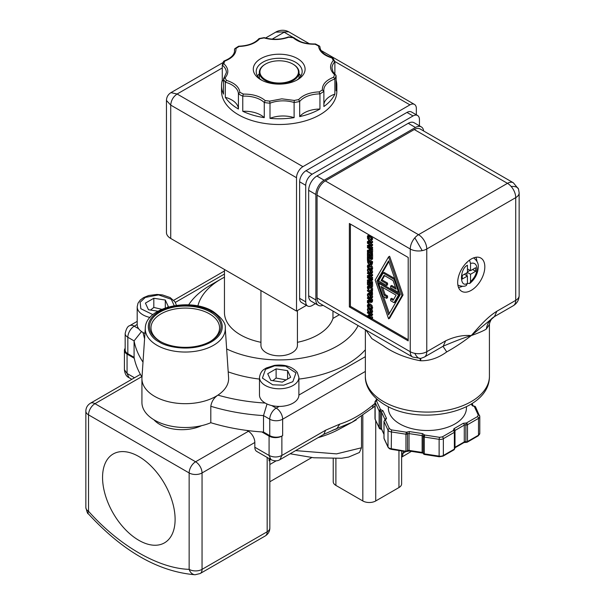 <?xml version="1.0" encoding="UTF-8"?>
<svg xmlns="http://www.w3.org/2000/svg" width="605" height="605" viewBox="0 0 605 605"><rect width="100%" height="100%" fill="white"/><g stroke="black" fill="none" stroke-linecap="round" stroke-linejoin="round"><path stroke-width="0.91" d="M221.748 88.36A57.649 33.283 -0 0 0 238.423 114.753A57.649 33.283 -0 0 0 303.521 121.393A57.649 33.283 -0 0 0 336.63 88.36M319.327 91.877L322.382 89.926C322.155 84.526 325.898 80.299 333.612 77.243L334.565 74.672C329.695 70.067 329.279 65.325 333.317 60.455L331.911 57.951C323.705 55.365 319.236 51.38 318.51 45.995L315.129 44.233C305.782 44.362 298.462 42.206 293.175 37.752L288.721 37.2C280.735 40.013 272.53 40.255 264.09 37.926L259.757 38.728C255.28 43.469 248.375 46.048 239.051 46.472L235.995 48.423C236.222 53.815 232.479 58.042 224.765 61.097L223.812 63.669C228.682 68.274 229.098 73.016 225.068 77.886L226.467 80.389C234.672 82.976 239.141 86.961 239.867 92.346L243.497 94.1C252.746 94.025 259.984 96.187 265.202 100.589L269.656 101.141L281.801 98.834L294.287 100.422L298.62 99.613C303.037 94.924 309.858 92.346 319.077 91.884L319.954 93.896L319.954 109.036A57.649 33.283 180 0 1 299.679 116.606L299.679 101.474A57.649 33.283 180 0 1 294.113 102.517L294.287 100.422M265.202 100.589L264.264 102.517L264.264 117.65A22.771 13.144 -0 0 0 260.831 115.101A22.771 13.144 -0 0 0 242.771 111.297L242.771 96.165A57.649 33.283 180 0 1 238.423 93.896L238.423 109.036A22.771 13.144 -0 0 0 231.76 99.938A22.771 13.144 -0 0 0 225.302 97.329L225.302 82.197A22.771 13.144 180 0 1 231.76 84.806A22.771 13.144 180 0 1 238.423 93.896L239.867 92.346M469.51 260.142L470.531 263.417L470.531 270.685L475.689 267.705L475.689 271.282L470.531 274.262L470.531 281.537L469.76 283.48L467.431 283.374M423.266 453.432L422.139 452.419L422.139 435.615A1.46 0.839 180 0 1 422.789 435.827A1.46 0.839 180 0 1 423.205 436.326L423.205 453.13A1.46 0.839 0 0 0 423.568 453.591A1.46 0.839 0 0 0 423.621 453.621A1.46 0.839 0 0 0 424.279 453.841L424.43 454.468L423.833 454.234A1.46 0.855 124.1 0 0 424.324 454.31M379.653 428.612A1.46 1.149 -24.9 0 1 379.116 427.765A1.46 0.839 0 0 0 379.547 428.174A1.46 0.839 0 0 0 380.348 428.385L380.424 428.998L381.679 429.421M423.568 436.787A1.46 0.907 121 0 1 423.712 436.076A1.46 0.907 -59 0 1 424.574 435.033A1.46 1.18 -12 0 0 423.205 436.326A1.46 0.839 0 0 0 423.568 436.787A1.46 0.839 0 0 0 423.621 436.818A1.46 0.839 0 0 0 424.279 437.037L424.279 453.841L439.124 456.132A4.379 2.526 0 0 0 443.352 455.482A1.46 0.839 60 0 1 443.049 456.147L439.275 456.76L439.124 456.132L439.124 439.328A4.379 2.526 180 0 0 443.352 438.678L454.37 432.318A1.46 0.839 -120 0 0 453.342 430.526A1.46 1.097 -36.3 0 1 454.688 431.388A1.46 0.839 180 0 1 454.801 431.72A1.46 0.839 180 0 1 454.37 432.318L454.37 449.114A1.46 0.839 0 0 0 454.801 448.524L454.075 449.787A1.46 0.839 -120 0 0 454.37 449.114L443.352 455.482L443.352 438.678A1.46 0.839 60 0 0 442.323 436.886L453.342 430.526L453.962 428.68L463.256 423.311A1.46 0.839 60 0 1 464.285 425.103A1.46 0.839 180 0 1 465.888 424.922A1.46 0.839 0 0 0 467.491 424.74L467.491 441.544A1.46 0.839 60 0 1 467.189 442.217L466.107 442.368A1.46 0.469 103.8 0 1 465.888 441.726A1.46 0.839 0 0 0 467.491 441.544L478.51 435.184A4.379 2.526 0 0 0 479.788 433.392L479.788 416.595A4.379 2.526 180 0 1 478.51 418.38L478.51 435.184A1.46 0.839 -120 0 1 478.207 435.85L479.788 433.392M424.574 435.033A1.46 1.18 -12 0 1 424.657 435.025L424.279 437.037L439.124 439.328L439.502 437.324L442.323 436.886M377.301 399.353L376.544 400.979L380.522 409.555L382.988 410.787A1.46 1.149 155.1 0 0 381.581 412.194L381.581 428.998A1.46 0.839 0 0 0 380.348 428.385L380.348 411.582A1.46 0.839 180 0 1 379.547 411.37A1.46 0.839 180 0 1 379.116 410.961A1.46 1.149 -24.9 0 1 380.522 409.555L380.348 411.582A1.46 0.839 180 0 1 381.581 412.194L385.09 419.764A1.46 0.839 180 0 1 385.12 419.84M475.076 406.424A1.46 0.824 116 0 0 474.895 406.273L475.575 406.968A1.46 1.149 155.1 0 0 474.252 406.394L473.276 405.842A1.46 0.839 120 0 0 472.543 405.91L471.265 404.027M489.422 324.462L486.322 329.06C483.554 330.822 478.532 332.992 471.25 335.578C464.579 337.522 455.247 341.054 443.253 346.151L445.635 340.827L426.767 351.724A11.676 6.738 180 0 1 414.826 353.35A11.676 5.505 -100.9 0 0 418.516 357.963A11.676 5.505 79.1 0 0 420.725 358.425L424.355 357.071A11.676 6.738 -120 0 0 426.767 351.724L426.767 248.995L515.732 197.638A11.676 6.738 -120 0 0 511.172 186.476A11.676 6.738 -120 0 0 507.474 183.338A11.676 6.738 -60 0 1 513.312 182.755L518.508 189.047L519.15 192.866A11.676 6.738 180 0 1 515.732 197.638L515.732 300.36A11.676 6.738 0 0 0 519.15 295.595C518.999 300.004 517.056 303.37 513.312 305.707A11.676 6.738 60 0 0 515.732 300.36L496.864 311.25L494.482 316.574L471.25 335.578C463.71 341.545 455.542 346.998 446.74 351.913C438.33 357.994 429.663 360.935 420.747 360.754A62.028 35.816 180 0 1 420.263 360.724L420.241 358.5M325.324 180.895L418.516 234.695A11.676 6.738 -120 0 1 426.767 248.995A11.676 6.738 180 0 1 422.207 250.629A11.676 6.738 180 0 1 410.258 248.995A11.676 6.738 -60 0 1 414.826 237.833A11.676 6.738 -60 0 1 418.516 234.695L507.474 183.338L414.281 129.53L325.324 180.895A11.676 6.738 120 0 0 317.065 195.196L317.065 297.917A11.676 6.738 120 0 0 319.485 303.264L412.678 357.071A11.676 6.738 -60 0 1 410.258 351.724L410.258 248.995L317.065 195.196M260.868 79.747L260.868 79.747A25.909 14.959 180 0 1 260.868 58.594A25.909 14.959 180 0 1 297.509 58.594A25.909 14.959 180 0 1 297.509 79.747A25.909 14.959 180 0 1 260.868 79.747M296.412 80.344A22.99 13.272 -0 0 0 302.175 71.556A22.99 13.272 -0 0 0 295.444 62.171A22.99 13.272 -0 0 0 270.39 59.29A22.99 13.272 -0 0 0 256.202 71.556A22.99 13.272 -0 0 0 261.965 80.344M259.341 73.727A22.99 13.272 -0 0 0 257.526 75.988M300.859 75.988A22.99 13.272 -0 0 0 299.036 73.727M225.068 77.886L223.502 78.975L223.502 94.115A57.649 33.283 180 0 1 221.536 85.494L221.536 91.219A57.649 33.283 -0 0 0 238.423 114.753A57.649 33.283 -0 0 0 301.252 121.968A57.649 33.283 -0 0 0 336.841 91.219L336.841 85.494A57.649 33.283 180 0 1 336.1 90.803L336.1 75.67A57.649 33.283 180 0 1 334.875 78.975L334.875 94.115A57.649 33.283 180 0 1 323.879 106.525L323.879 91.393A57.649 33.283 180 0 1 319.954 93.896A22.771 13.144 180 0 0 319.153 93.911A22.771 13.144 180 0 0 299.679 101.474L298.62 99.613M333.317 60.455L334.875 61.748L334.875 74.165M336.1 80.185A57.649 33.283 180 0 1 336.841 85.494M269.656 101.141L269.996 103.221A22.771 13.144 180 0 1 281.877 100.869A22.771 13.144 180 0 1 294.113 102.517L294.113 117.65A57.649 33.283 180 0 1 269.996 118.353L269.996 103.221A57.649 33.283 180 0 1 264.264 102.517A22.771 13.144 180 0 0 260.831 99.969A22.771 13.144 180 0 0 243.573 96.135A22.771 13.144 180 0 0 242.771 96.165L243.248 94.108M264.264 117.65A57.649 33.283 180 0 1 242.771 111.297M293.228 64.289L292.812 64.047A19.269 11.124 180 0 1 292.812 79.777A19.269 11.124 180 0 1 265.565 79.777A19.269 11.124 180 0 1 265.565 64.047A19.269 11.124 180 0 1 292.812 64.047L293.221 64.289A19.852 11.457 180 0 1 293.228 64.289A19.852 11.457 180 0 1 299.036 72.388A19.852 11.457 180 0 1 286.785 82.976A19.852 11.457 180 0 1 265.156 80.495A19.852 11.457 180 0 1 259.341 72.388A19.852 11.457 180 0 1 265.156 64.289A19.852 11.457 180 0 1 265.361 64.168M475.848 257.284A18.611 10.746 -60 0 1 476.906 261.269M138.832 540.31A51.304 29.622 60 0 1 105.315 495.102A51.304 29.622 60 0 1 113.18 453.992A51.304 29.622 60 0 1 138.832 456.533A51.304 29.622 60 0 1 172.349 501.742A51.304 29.622 60 0 1 164.484 542.851A51.304 29.622 60 0 1 138.832 540.31M269.527 458.809A10.141 5.853 0 0 0 269.059 460.299M269.815 458.348L269.059 460.866L269.059 458.537M272.81 380.666L276.107 378.049L286.097 379.917M210.033 341.591A34.296 19.799 -0 0 0 219.57 327.887A34.296 19.799 -0 0 0 209.527 313.889A34.296 19.799 -0 0 0 172.145 309.594A34.296 19.799 -0 0 0 150.978 327.887A34.296 19.799 -0 0 0 160.514 341.591M150.516 310.055L153.814 307.438L161.792 309.306M210.555 312.097A35.755 20.646 -0 0 0 159.985 312.097A35.755 20.646 -0 0 0 159.985 341.296L159.985 341.296A35.755 20.646 -0 0 0 210.555 341.296A35.755 20.646 -0 0 0 210.555 312.097M259.484 377.407L259.484 395.042A19.7 11.374 -0 0 0 265.217 403.059A19.7 11.374 -0 0 0 265.255 403.089A19.7 11.374 -0 0 0 271.728 405.569A19.7 11.374 -0 0 0 279.2 406.416A19.7 11.374 -0 0 0 298.893 395.05A19.7 11.374 -0 0 0 298.893 395.042L298.893 377.407A19.7 11.374 180 0 1 284.289 388.395A19.7 11.374 180 0 1 265.255 385.445A19.7 11.374 180 0 1 259.484 377.407C260.695 370.313 264.256 369.398 266.245 368.014L274.33 365.412C284.35 364.119 291.988 366.441 297.252 372.377L298.893 377.407M154.623 396.351A43.348 25.024 -0 0 0 217.921 395.118A43.348 25.024 -0 0 0 228.592 377.679L225.241 328.054A39.998 23.088 180 0 1 201.299 350.106A39.998 23.088 180 0 1 156.99 345.281A39.998 23.088 180 0 1 145.306 328.054L141.956 377.679A43.348 25.024 -0 0 0 141.925 378.654A43.348 25.024 -0 0 0 154.623 396.351M138.658 328.742L134.242 326.193L137.191 324.431A19.7 11.374 -0 0 0 138.658 328.742A19.7 11.374 -0 0 0 142.962 332.478A19.7 11.374 -0 0 0 142.999 332.5A19.7 11.374 -0 0 0 144.943 333.476M388.349 406.711L388.349 407.974A39.045 22.544 0 0 0 412.451 428.794A39.045 22.544 0 0 0 454.998 423.908A39.045 22.544 0 0 0 466.432 407.974L466.432 406.711M484.824 266.843A19.194 11.079 -60 0 1 476.445 286.157A19.194 11.079 -60 0 1 461.653 291.3A19.194 11.079 -60 0 1 457.683 282.512A19.194 11.079 -60 0 1 466.062 263.198A19.194 11.079 -60 0 1 480.846 258.055A19.194 11.079 -60 0 1 484.824 266.843M365.957 330.096L371.863 338.611L383.532 345.939C393.787 353.123 406.031 358.054 420.263 360.724M486.322 329.06C487.176 323.562 489.891 319.395 494.482 316.574L491.774 318.948C491.661 318.51 489.377 322.684 489.415 324.575L489.422 376.272A62.028 35.816 0 0 1 451.126 409.358A62.028 35.816 0 0 1 383.525 401.599A62.028 35.816 0 0 1 365.359 376.272C364.951 384.364 369.897 395.95 385.037 404.934C420.165 426.434 489.831 412.481 489.422 376.272M226.467 80.389L225.302 82.197A57.649 33.283 180 0 1 223.502 78.975L226.376 72.585A22.771 13.144 180 0 0 222.277 65.053L223.812 63.669M224.765 61.097L223.578 61.377L222.277 65.053L222.277 80.185A22.771 13.144 -0 0 1 223.502 81.32M235.995 48.423L234.884 48.612L234.498 49.338A22.771 13.144 180 0 1 234.581 50.465C234.528 54.707 230.989 58.224 223.956 61.029M239.051 46.472L238.423 46.827L239.051 46.472M258.698 39.249L259.757 38.728L259.121 38.569L264.188 37.623C272.545 40.006 280.652 39.764 288.502 36.913L293.72 37.548L293.175 37.752L294.113 38.213M315.129 44.233L315.606 44.558L315.129 44.233M318.51 45.995L319.531 46.086L319.954 46.827C320.204 51.485 324.431 55.161 332.629 57.83L331.911 57.951L333.075 58.534M332.954 58.065L334.875 61.748A22.771 13.144 180 0 0 332.001 68.146L332.954 71.677L336.1 75.67M334.565 74.672L335.76 74.967M333.612 77.243L334.875 78.975A22.771 13.144 180 0 0 323.796 90.258A22.771 13.144 180 0 0 323.849 91.136M322.382 89.926L323.879 91.393L323.796 90.258M294.113 117.65A22.771 13.144 -0 0 0 269.996 118.353M234.498 51.523L234.498 49.338M334.875 94.115A22.771 13.144 -0 0 0 323.879 104.264M319.954 109.036A22.771 13.144 -0 0 0 299.679 116.606M238.423 109.036A57.649 33.283 180 0 1 225.302 97.329M221.536 85.494A57.649 33.283 180 0 1 222.277 80.185M462.47 286.286A18.611 10.746 -60 0 1 458.484 287.36M458.038 285.167L457.879 285.076A15.692 9.06 -60 0 0 458.038 285.167C461.804 286.536 464.564 286.634 466.326 285.462L467.431 283.321L467.431 276.046L462.273 279.026L462.273 275.457L467.431 272.477L467.431 265.202C459.52 269.066 459.52 288.593 467.431 283.321M466.916 262.895L466.916 262.328M470.531 270.685L467.431 268.9M467.431 276.046L464.337 274.262M472.596 269.497L475.689 271.282M467.431 271.879L470.017 270.39M467.431 272.477L470.531 274.262M466.916 275.751L466.916 272.772M141.774 376.658L94.97 403.679A9.12 5.263 60 0 0 90.41 403.233C87.453 405.108 85.933 407.74 85.849 411.128L85.849 507.542A9.12 5.263 0 0 0 88.519 511.27C119.177 545.71 158.487 568.405 189.146 569.365A9.12 6.98 92.9 0 0 195.135 574.75C158.525 571.755 122.883 551.397 88.209 513.668A9.12 2.609 -42.2 0 1 88.519 511.27L88.519 414.856L189.146 472.951L189.146 569.365A9.12 5.263 0 0 0 202.047 569.365A9.12 5.263 60 0 1 200.157 573.54L265.277 535.939A9.12 5.263 -120 0 0 267.168 531.765A9.12 5.263 0 0 0 269.838 528.044C269.777 531.371 268.257 534.003 265.277 535.939M403.278 451.194L402.484 456.525M333.219 458.794L333.219 481.686A9.12 5.263 0 0 0 335.896 485.407L362.826 500.963A9.12 5.263 0 0 0 375.728 500.963L398.952 487.554A9.12 5.263 0 0 0 401.622 483.826L401.622 450.937M295.611 450.612L336.569 453.879L361.495 447.776L359.408 452.502L348.692 457.04L341.583 458.265L313.783 457.766L290.143 453.773M361.503 447.776L361.503 416.52M318.011 437.68A87.574 50.555 0 0 0 338.898 429.346L351.974 422.313L332.281 430.412M246.908 430.45L248.383 431.297A9.12 5.263 60 0 1 254.834 442.474L254.834 447.239A9.12 5.263 120 0 0 256.724 451.413L270.949 459.626L269.074 455.459C273.339 457.486 277.604 457.486 281.87 455.459L279.934 459.664M153.927 419.779A31.377 18.12 0 0 0 201.586 425.678M128.956 377.649C126.415 376.537 124.902 373.898 124.418 369.746L127.065 373.474L128.956 377.649L131.837 379.312M356.284 419.855L351.974 422.313M280.002 459.626L323.804 434.337L325.656 430.185L339.768 424.128L336.645 428.877L333.809 429.852M290.665 377.278L282.27 382.126L270.79 380.356L267.712 373.724L276.107 368.868L287.587 370.646L290.665 377.278M287.587 370.646L287.587 379.055M276.107 368.868L276.107 378.049M263.508 432.046L269.747 435.645A9.12 5.263 -0 0 0 282.648 435.645L281.87 436.099A9.052 5.226 180 0 1 269.074 436.099L261.874 431.94A145.956 84.261 180 0 0 263.508 432.046L263.508 415.597L267.024 403.989M157.958 311.204L148.482 309.737L145.412 303.113L153.814 298.265L165.301 300.042L168.371 306.667L167.252 307.31M165.301 300.042L165.301 307.945M153.814 298.265L153.814 307.438M125.167 348.329A9.052 5.226 0 0 0 124.418 350.416A9.052 5.226 0 0 0 127.065 354.106L134.265 358.266A145.956 84.261 -0 0 0 142.001 377.028M384.024 437.907A1.46 0.839 0 0 0 383.978 438.126L383.978 421.322L384.856 419.983A1.46 0.718 66.5 0 1 385.438 420.135L389.416 428.703L391.48 429.898L391.253 449.333L389.439 448.721L388.092 447.314A1.46 1.149 -24.9 0 1 388.009 446.921A4.379 2.526 0 0 0 389.136 448.048A4.379 2.526 0 0 0 391.102 448.706L407.059 451.451A1.46 0.839 -120 0 0 407.362 450.786A1.46 0.839 0 0 0 407.49 450.695L407.49 433.891A1.46 0.839 180 0 1 409.033 433.588L409.033 450.392L422.139 452.419A1.46 0.839 0 0 1 422.789 452.631A1.46 0.839 0 0 1 423.205 453.13A1.46 1.18 168 0 0 423.613 453.931M352.012 422.29L374.987 406.189M372.362 408.254L373.414 404.7L374.987 403.399M339.768 424.128C351.006 420.566 362.221 414.092 373.414 404.7M141.925 378.654L141.925 402.491A43.348 25.024 -0 0 0 165.626 424.801A43.348 25.024 -0 0 0 210.812 422.714A145.956 84.261 -0 0 0 261.874 431.94M127.836 353.721L127.836 337.272A9.12 5.263 180 0 1 125.167 333.552L125.167 350A9.12 5.263 -0 0 0 127.836 353.721L134.083 357.321L134.083 340.88A145.956 84.261 -0 0 0 143.007 362.138M134.265 358.266A145.956 84.261 180 0 1 134.083 357.321M279.2 406.416L276.145 408.118L271.728 405.569M210.812 422.714L210.812 406.265A145.956 84.261 -0 0 0 263.508 415.597L269.747 419.205A9.052 5.226 -60 0 1 276.145 408.118M265.217 403.059C248.617 402.06 232.857 399.413 217.921 395.118C213.936 397.825 211.569 401.538 210.812 406.265M141.51 331.54L134.083 340.88L127.836 337.272A9.052 5.226 120 0 1 134.242 326.193M224.455 269.475L224.455 312.52A54.73 31.596 -0 0 0 260.944 342.309M358.115 325.566A82.099 47.402 180 0 1 226.648 348.941M197.88 305.971A82.099 47.402 180 0 1 221.135 279.003A82.099 47.402 180 0 1 224.455 277.188M297.433 342.309A54.73 31.596 -0 0 0 332.962 318.419L339.344 314.729M260.944 290.544L260.944 345.289A18.241 10.535 -0 0 0 279.192 355.823A18.241 10.535 -0 0 0 297.433 345.289L297.433 310.562M221.135 279.003L210.812 284.963A96.694 55.826 -0 0 0 188.647 304.837M228.198 371.863A96.694 55.826 -0 0 0 259.484 379.085M298.893 379.085A96.694 55.826 -0 0 0 365.359 349.758M332.962 318.419L332.962 311.046M390.648 298.93L393.106 300.345L396.094 295.164L381.074 286.49L384.069 295.127L386.519 296.548L386.519 298.333L383.109 296.367L378.571 283.253L398.604 294.824L394.059 302.689L390.648 300.715L390.648 298.93L391.685 298.333L393.621 299.452M390.648 286.059L396.094 289.205L393.106 280.561L384.069 275.351L381.074 280.531L386.519 283.677L386.519 285.462L378.571 280.871L383.109 273.006L394.059 279.329L398.604 292.442L390.648 287.844L390.648 286.059L391.685 285.462L395.579 287.715M378.571 283.253L379.6 282.664L399.633 294.227L398.604 294.824M382.625 287.383L385.098 294.537L387.555 295.951L387.555 297.736L386.519 298.333M387.555 295.951L386.519 296.548M385.098 294.537L384.069 295.127M399.633 294.227L395.095 302.092L394.059 302.689M394.831 278.882L394.059 279.329M383.109 273.006L384.145 272.409L394.694 278.504M384.583 275.646L382.103 279.934L387.555 283.079L387.555 284.872L386.519 285.462M387.555 283.079L386.519 283.677M382.103 279.934L381.074 280.531M399.368 291.996L398.604 292.442M368.861 309.004L370.525 311.598L371.772 311.923M370.562 299.535L371.425 301.161M368.861 294.378L370.525 296.964L371.772 297.297M368.937 260.664L369.209 262.139L371.016 263.795M388.841 261.602L377.928 280.508L378.836 283.102M383.502 296.594L389.363 313.496M368.861 269.543L370.525 272.129L371.772 272.462M370.744 310.41L371.168 311.711L370.744 312.52L369.496 312.188L367.817 309.775L368.135 309.019L369.496 309.299L370.744 310.41M371.084 300.466L370.941 301.774L370.396 301.759L369.526 299.573L371.084 300.466M370.774 300.519L369.746 301.116M370.941 301.774L370.396 301.759L371.069 301.366M370.744 295.777L371.168 297.085L370.744 297.894L369.496 297.562L367.817 295.149L368.135 294.393L369.496 294.665L370.744 295.777M369.209 262.139L368.18 262.736L367.901 260.778L371.084 262.615L370.653 264.37M370.835 264.211L369.496 264.158L368.18 262.736M376.9 281.098L388.584 260.861L400.268 294.597L388.584 314.834L376.9 281.098L377.928 280.508M369.05 241.902L369.05 240.427L370.994 242.287L369.05 241.902L370.01 241.35M370.744 270.942L371.168 272.25L370.744 273.059L369.496 272.726L367.817 270.314L368.135 269.558L369.496 269.838L370.744 270.942M370.986 317.859L368.566 315.22L368.566 314.834L370.986 315.001L367.432 312.944L367.432 312.354L371.553 314.736L371.553 315.606L369.262 315.47L371.553 317.943L371.553 318.827L367.432 316.445L367.432 315.81L370.986 317.859M367.901 311.363L367.341 309.503L367.901 308.285L369.496 308.641L371.084 310.131L371.644 311.983L371.084 313.201L369.496 312.853L367.901 311.363M371.772 309.072L372.672 311.386L372.188 312.566L371.084 313.201M368.785 307.779L367.825 308.331L368.937 307.695L371.062 308.399M368.218 302.371L368.218 303.135L367.432 302.681L367.432 301.918L368.218 302.371L369.247 301.774L369.247 302.545L368.218 303.135M371.001 298.598L372.589 299.513L372.37 301.827L370.434 302.447L369.224 300.753L367.432 301.419L367.432 300.594L369.073 300.035L369.073 299.309L367.432 298.363L367.432 297.728L371.553 300.11L371.198 302.545L372.37 301.827L371.47 301.85M367.901 296.737L367.341 294.869L367.901 293.659L369.496 294.007L371.084 295.497L371.644 297.357L371.084 298.567L369.496 298.22L367.901 296.737M371.999 294.733L372.672 296.76L372.188 297.94L371.084 298.567M368.785 293.153L367.825 293.697L368.937 293.062L371.069 293.773M368.241 286.619L367.832 287.42L368.362 289.205L367.711 288.827L367.356 287.141L367.901 285.923L369.489 286.241L371.062 287.746L371.629 289.621L371.281 290.892L370.623 290.513L371.16 289.349L370.736 288.048L369.489 286.906L368.165 286.657M368.823 285.386L369.451 285.25M370.986 279.911L367.432 277.861L367.432 277.272L371.553 279.654L371.553 280.554L368.286 280.584L371.553 282.474L371.553 283.064L367.432 280.682L367.432 279.971L370.986 279.911M368.241 265.618L367.832 266.419L368.362 268.204L367.711 267.826L367.356 266.132L367.901 264.914L369.489 265.232L371.062 266.737L371.629 268.612L371.281 269.883L370.623 269.505L371.16 268.34L370.736 267.039L369.489 265.898L368.165 265.655M368.521 259.311L372.589 261.655L372.264 264.264L369.489 264.816L367.757 262.85L367.432 259.87L371.553 262.252L371.001 265.043L371.757 264.551M371.553 258.297L371.069 258.017L371.069 255.665L369.935 255.015L369.935 257.208L369.451 256.921L369.451 254.735L367.916 253.85L367.916 256.195L367.432 255.915L367.432 252.935L371.553 255.318L371.553 258.297L372.589 257.7L372.589 254.72L371.553 255.318M369.905 249.131L369.905 251.256L369.413 250.977L369.413 248.852L367.432 247.702L367.432 247.067L371.553 249.449L371.553 252.3L371.069 252.02L371.069 249.804L369.905 249.131M368.241 236.124L367.832 236.926L368.362 238.71L367.711 238.332L367.356 236.646L367.901 235.421L369.489 235.746L371.062 237.243L371.629 239.119L371.281 240.397L370.623 240.011L371.16 238.846L370.736 237.546L369.489 236.404L368.165 236.162M388.584 318.835L375.168 280.1L388.584 256.86L402 295.595L388.584 318.835L389.62 318.238L403.036 294.998L402 295.595M371.553 243.013L367.432 242.242L367.432 241.569L368.581 241.803L368.581 239.988L367.432 238.249L371.553 242.234L371.553 243.013L372.589 242.423L372.589 241.637L371.553 242.234M370.986 245.335L367.432 243.286L367.432 242.688L371.553 245.078L371.553 245.978L368.286 246.008L371.553 247.891L371.553 248.489L367.432 246.099L367.432 245.396L370.986 245.335M367.848 250.546L367.848 251.151L371.137 253.049L371.137 252.444L371.553 252.686L371.553 254.531L371.137 253.684L367.848 251.786L367.848 252.391L367.432 252.149L367.432 250.304L368.884 249.948L369.413 250.863M371.553 258.993L371.553 259.628L367.916 257.526L367.916 259.651L367.432 259.371L367.432 256.611L371.553 258.993L372.589 258.395L372.589 259.031L371.553 259.628M367.901 271.902L367.341 270.034L367.901 268.824L369.496 269.172L371.084 270.662L371.644 272.522L371.084 273.732L369.496 273.384L367.901 271.902M371.772 269.603L372.672 271.925L372.188 273.105L371.084 273.732M368.785 268.317L367.825 268.862L368.937 268.227L371.062 268.93M370.986 275.54L367.432 273.483L367.432 272.893L371.553 275.275L371.553 276.175L368.286 276.205L371.553 278.096L371.553 278.686L367.432 276.303L367.432 275.593L370.986 275.54M371.553 287.012L371.069 286.732L371.069 284.38L369.935 283.73L369.935 285.915L369.451 285.636L369.451 283.442L367.916 282.558L367.916 284.91L367.432 284.63L367.432 281.643L371.553 284.025L371.553 287.012L372.589 286.415L372.589 283.435L371.553 284.025M371.069 290.876L371.553 291.156L371.553 294.99L371.069 294.703L371.069 293.107L367.432 291.005L367.432 290.37L371.069 292.472L371.16 290.823M368.241 305.079L367.832 305.88L368.362 307.665L367.711 307.287L367.356 305.601L367.901 304.375L369.489 304.701L371.062 306.198L371.629 308.081L371.281 309.352L370.623 308.966L371.16 307.801L370.736 306.508L369.489 305.359L368.165 305.117M368.823 303.846L367.84 304.406L368.929 303.786L370.525 304.103L372.09 305.608L372.551 308.263L371.281 309.352M370.933 315.568L372.589 317.345L372.589 318.23L371.553 318.827M372.589 317.345L371.553 317.943M371.001 313.231L372.589 314.146L372.589 315.008L371.553 315.606M372.589 314.146L371.553 314.736M368.279 311.862L367.432 312.354M368.566 314.834L369.678 314.245M367.432 315.81L368.664 315.334M372.12 309.533L371.084 310.131M372.12 312.603L371.22 313.118M367.432 301.918L368.46 301.32L369.247 301.774M372.589 299.513L371.553 300.11M368.279 297.237L367.432 297.728M367.432 300.594L369.073 299.793M372.12 294.907L371.084 295.497M372.12 297.978L371.22 298.492M369.277 286.029L368.861 286.83L369.398 288.615L368.362 289.205M369.398 288.57L368.362 289.16M369.065 287.867L368.037 288.464M371.871 286.83L372.665 289.024L372.317 290.294L371.281 290.892M372.551 289.803L371.523 290.4M370.464 285.613L371.069 286.014M370.32 280.561L372.589 281.877L372.589 282.467L371.553 283.064M372.589 281.877L371.553 282.474M371.75 278.572L372.589 279.056L372.589 279.956L371.553 280.554M372.589 279.056L371.553 279.654M368.263 276.787L367.432 277.272M367.432 279.971L370.01 279.351M369.277 265.02L368.861 265.822L369.398 267.607L368.362 268.204M369.398 267.561L368.362 268.159M369.065 266.865L368.037 267.455M370.525 264.642L372.09 266.139L372.665 268.023L372.317 269.293L371.281 269.883M372.551 268.794L371.523 269.391M372.589 261.655L371.553 262.252M367.863 259.621L367.432 259.87M368.952 254.44L368.952 255.597L367.916 256.195M370.971 255.612L370.971 256.611L369.935 257.208M367.432 252.935L368.46 252.338L371.137 253.881M371.909 254.327L372.589 254.72M371.75 248.375L372.589 248.859L372.589 251.71L371.553 252.3M372.589 248.859L371.553 249.449M368.263 246.583L367.432 247.067M370.933 249.729L370.933 250.659L369.905 251.256M369.277 235.526L368.861 236.328L369.398 238.113L368.362 238.71M369.398 238.067L368.362 238.665M369.065 237.372L368.037 237.962M372.06 236.6L372.551 239.3L371.281 240.397M372.551 239.3L371.523 239.898M388.584 256.86L389.62 256.27L403.036 294.998M367.432 241.569L368.581 241.002M369.111 238.279L370.752 239.86M371.296 240.389L372.589 241.637M370.32 245.985L372.589 247.301L372.589 247.891L371.553 248.489M372.589 247.301L371.553 247.891M369.33 242.597L372.589 244.48L372.589 245.38L371.553 245.978M372.589 244.48L371.553 245.078M368.022 242.348L367.432 242.688M367.432 245.396L370.01 244.775M368.377 252.088L367.848 252.391M372.257 251.899L372.589 253.934L371.553 254.531M372.589 252.088L371.553 252.686M370.003 251.204L371.069 251.816M368.884 250.553L367.848 251.151M367.432 250.304L368.884 249.948M368.952 258.123L368.952 259.061L367.916 259.651M367.432 256.611L368.46 256.013L369.451 256.588M370.23 257.034L371.069 257.518M371.984 258.048L372.589 258.395M372.12 270.072L371.084 270.662M372.12 273.142L371.22 273.657M370.32 276.19L372.589 277.498L372.589 278.088L371.553 278.686M372.589 277.498L371.553 278.096M371.001 273.762L372.589 274.678L372.589 275.577L371.553 276.175M372.589 274.678L371.553 275.275M368.279 272.401L367.432 272.893M367.432 275.593L370.01 274.973M368.952 283.155L368.952 284.312L367.916 284.91M370.971 284.32L370.971 285.318L369.935 285.915M371.75 282.951L372.589 283.435M368.263 281.159L367.432 281.643M372.226 290.347L372.589 294.393L371.553 294.99M372.589 290.559L371.553 291.156M367.432 290.37L368.46 289.772L371.069 291.285M369.277 304.481L368.861 305.283L369.398 307.068L368.362 307.665M369.398 307.022L368.362 307.62M369.065 306.327L368.037 306.924M372.551 308.263L371.523 308.852M445.635 340.827C454.461 336.667 462.999 334.92 471.25 335.578C479.992 325.717 487.554 316.952 496.864 311.25M420.717 358.425L420.747 360.754M446.74 351.913L442.996 346.302M350.401 224.092L350.401 306.319L367.432 316.15M371.81 318.676L408.193 339.685M408.193 257.458L408.193 340.88L349.365 306.916L349.365 223.495L408.193 257.458M350.401 306.319L349.365 306.916M414.826 353.35A11.676 6.738 180 0 1 410.258 351.724L317.065 297.917M513.312 182.755L420.12 128.956A11.676 6.738 120 0 0 414.281 129.53M323.01 305.298A11.676 6.738 -60 0 1 318.298 305.321A11.676 6.738 -60 0 1 315.878 299.974L315.878 194.507A11.676 6.738 -60 0 1 324.136 180.207L415.469 127.474A11.676 6.738 -60 0 1 421.307 126.899A11.676 6.738 -60 0 1 423.651 130.99M318.298 305.321L311.068 301.146A11.676 6.738 -60 0 1 308.656 295.8L308.656 190.333A11.676 6.738 -60 0 1 316.907 176.04L408.246 123.307A11.676 6.738 -60 0 1 414.085 122.724L421.307 126.899M306.47 305.344L296.526 311.083L170.723 238.453A14.596 8.425 180 0 1 166.443 232.494L166.451 100.354M416.346 114.791L416.346 108.56A9.052 5.226 120 0 0 414.47 104.415A9.052 5.226 120 0 0 409.948 104.862L302.923 166.655A9.052 5.226 120 0 0 296.526 177.734L170.723 105.104L166.443 100.468C166.579 97.057 168.084 94.448 170.958 92.641L177.121 94.017C173.234 96.702 171.102 100.392 170.723 105.104L170.723 238.453M315.402 303.649L312.112 305.548A9.052 5.226 -60 0 1 307.59 305.994A9.052 5.226 -60 0 1 305.714 301.85L305.714 185.304A9.052 5.226 -60 0 1 312.112 174.217L413.041 115.948A9.052 5.226 -60 0 1 417.571 115.495A9.052 5.226 -60 0 1 419.446 119.639L419.446 125.817M275.751 32.141C275.328 32.292 281.847 28.102 288.691 31.8L275.751 32.141L265.565 38.017M296.526 177.734L296.526 311.083M307.59 305.994L301.494 302.477A9.052 5.226 -60 0 1 299.626 298.333L299.626 181.787A9.052 5.226 -60 0 1 306.024 170.701L406.953 112.432A9.052 5.226 -60 0 1 411.483 111.986L417.571 115.495M470.531 263.417C474.524 262.381 476.672 264.158 476.982 268.749C476.672 273.694 474.524 277.96 470.531 281.537M423.228 453.327L423.833 454.234A1.46 0.855 124.1 0 1 423.712 454.113A1.46 0.855 -55.9 0 1 423.568 453.591M407.362 433.982A1.46 0.839 -120 0 0 406.326 432.197A1.46 0.953 52.6 0 1 407.49 433.891A1.46 0.839 180 0 1 407.362 433.982A1.46 0.839 180 0 1 405.947 434.201L405.947 451.005A1.46 0.839 0 0 0 407.362 450.786M380.424 428.998L379.887 428.854A1.46 0.824 116 0 1 379.706 428.703A1.46 0.824 -64 0 1 379.547 428.174M274.693 365.813L285.658 366.191L295.966 372.899L292.85 381.687L283.685 385.181L272.726 384.803L262.411 378.095L265.527 369.307L274.693 365.813M211.493 311.56C220.22 315.379 230.543 330.428 211.493 341.84C191.732 352.836 165.672 346.877 159.054 341.84C150.327 338.013 140.005 322.972 159.054 311.56C178.815 300.564 204.876 306.523 211.493 311.56M152.914 314.653L140.852 308.739L140.118 302.296L145.291 297.426L158.533 294.907L171.298 299.286L174.202 305.684M383.978 421.322A1.46 0.839 0 0 0 384.024 421.541L384.024 438.345A1.46 1.149 155.1 0 0 384.115 438.738L383.978 438.126A1.46 0.839 0 0 0 384.024 438.345L388.009 446.921L388.009 430.117A4.379 2.526 180 0 0 391.102 431.902L405.947 434.201L406.326 432.197L409.411 431.577L422.509 433.603L422.139 435.615L409.033 433.588L409.411 431.577M379.547 411.37A1.46 0.771 119 0 1 379.706 410.674A1.46 0.771 -61 0 1 380.515 409.6M474.358 406.129L474.895 406.273A1.46 0.824 116 0 0 474.267 406.348M475.575 406.968L479.788 416.595A4.379 2.526 180 0 0 479.644 415.938A1.46 1.149 155.1 0 0 478.23 414.962L474.252 406.394L472.543 405.91M511.172 186.476A11.676 5.505 160.9 0 1 517.01 187.368A11.676 5.505 -19.1 0 1 518.508 189.047M414.826 237.833L422.207 250.629M150.017 317.459A19.7 11.374 180 0 1 142.962 314.842A19.7 11.374 180 0 1 137.191 306.796L138 303.218L140.239 300.088L143.574 297.607L148.694 295.52L156.945 294.431L162.473 294.922L170.134 297.562L174.958 301.774L176.463 305.336M405.721 451.572L401.622 454.295M398.952 487.554L398.952 450.521M335.896 458.711L335.896 485.407M85.849 411.128A9.12 5.263 0 0 0 88.519 414.856A9.12 5.263 120 0 1 94.97 403.679L195.596 461.774A9.12 5.263 120 0 0 189.146 472.951A9.12 5.263 0 0 0 202.047 472.951L202.047 569.365L267.168 531.765L267.168 457.44M248.383 431.297L195.596 461.774A9.12 5.263 60 0 1 202.047 472.951L254.834 442.474M269.838 464.496L276.243 460.798M375.728 420.679L375.728 500.963M362.826 415.612L362.826 500.963M254.834 447.239L269.074 455.459L269.074 436.099M127.065 354.106L127.065 373.474L134.507 377.77M422.29 453.047L409.192 451.02L409.033 450.392A1.46 0.839 0 0 0 407.49 450.695A1.46 0.953 52.6 0 1 407.218 451.345A1.46 0.953 52.6 0 1 407.127 451.406M281.87 436.099L281.87 455.459L325.656 430.185M276.251 408.118A9.052 5.226 60 0 1 282.648 419.205L282.648 435.645M365.359 371.447L282.648 419.205A9.12 5.263 180 0 1 269.747 419.205L269.747 435.645M466.107 442.368L463.982 442.573A1.46 0.839 -120 0 0 464.285 441.907L464.285 425.103L454.998 430.465L454.998 447.269A1.46 0.839 60 0 1 454.801 447.851M463.256 423.311L466.455 422.955A1.46 0.469 -76.2 0 0 465.888 424.922L465.888 441.726A1.46 0.839 0 0 0 464.285 441.907L454.998 447.269A1.46 0.839 0 0 0 454.801 447.405M383.978 434.171L381.581 428.998A1.46 1.149 155.1 0 0 381.664 429.399L383.978 434.382M379.116 427.765L379.116 410.961L375.138 402.386L375.138 419.189A1.46 1.149 155.1 0 0 375.221 419.59L374.987 418.539A4.379 2.526 0 0 0 375.138 419.189L379.116 427.765M137.191 321.368L129.712 325.687A9.052 5.226 60 0 1 134.242 326.133M365.359 356.67L298.893 395.05M144.58 338.838L142.999 332.5M175.352 302.394L224.455 274.042M454.582 430.949A1.46 0.839 180 0 1 454.998 430.465A1.46 0.839 60 0 0 453.962 428.68M382.988 410.787L386.497 418.35L385.438 420.135A1.46 1.149 155.1 0 0 384.024 421.541L388.009 430.117A1.46 1.149 155.1 0 1 389.416 428.703M385.09 419.862L385.09 419.764A1.46 1.149 155.1 0 1 386.497 418.35M376.544 400.979A1.46 1.149 155.1 0 0 375.138 402.386A4.379 2.526 180 0 1 374.987 401.735L374.987 418.539M477.474 416.595L466.455 422.955A1.46 0.839 60 0 1 467.491 424.74L478.51 418.38A1.46 0.839 60 0 0 477.474 416.595L478.23 414.962M422.509 433.603L424.657 435.025L439.502 437.324M391.48 429.898L406.326 432.197M376.96 399.224A1.46 0.839 -120 0 0 376.575 399.277L374.987 401.735M471.794 405.153A1.46 1.149 -24.9 0 1 473.102 405.713L472.082 403.505M369.496 312.188L370.525 311.598M370.01 299.853L369.526 300.125M369.496 297.562L370.525 296.964M368.324 261.02L367.901 261.262M369.496 264.158L370.525 263.568M369.496 272.726L370.525 272.129M372.672 311.386L371.644 311.983M370.525 308.043L369.496 308.641M372.589 300.745L371.553 301.335M372.672 296.76L371.644 297.357M370.525 293.41L369.496 294.007M368.861 286.83L367.832 287.42M372.665 289.024L371.629 289.621M372.09 287.148L371.062 287.746M370.525 285.643L369.489 286.241M368.861 265.822L367.832 266.419M372.665 268.023L371.629 268.612M372.09 266.139L371.062 266.737M369.874 265.013L369.489 265.232M372.589 262.744L371.553 263.341M368.861 236.328L367.832 236.926M372.665 238.529L371.629 239.119M372.09 236.646L371.062 237.243M370.033 235.428L369.489 235.746M372.672 271.925L371.644 272.522M370.525 268.575L369.496 269.172M368.861 305.283L367.832 305.88M372.665 307.484L371.629 308.081M372.09 305.608L371.062 306.198M370.525 304.103L369.489 304.701M408.246 123.307L415.469 127.474M316.907 176.04L324.136 180.207M308.656 190.333L315.878 194.507M308.656 295.8L315.878 299.974M299.626 181.787L305.714 185.304M306.024 170.701L312.112 174.217M299.626 298.333L305.714 301.85M406.953 112.432L413.041 115.948M222.277 67.949L177.121 94.017L302.923 166.655M293.228 37.472L284.146 32.231L272.182 39.136M294.658 38.297L300.367 41.594M334.837 61.498L409.948 104.862M473.73 257.995C477.035 260.558 478.547 263.546 478.26 266.964C477.897 273.573 475.061 279.079 469.76 283.48M225.241 328.054C225.96 323.403 221.869 317.859 212.952 311.416C190.575 297.395 145.616 306.901 145.306 328.054M299.036 72.388L299.036 78.249M238.604 46.23L234.884 48.612M258.849 38.735C254.788 43.303 248.065 45.798 238.68 46.207M315.409 43.953C306.024 44.112 298.862 42.01 293.924 37.646M319.531 46.086L315.455 43.961M259.341 72.388L259.341 78.249M265.565 64.047L265.156 64.289M195.135 574.75L200.157 573.54M85.849 507.542C87.044 512.216 87.831 514.258 88.209 513.668M411.423 451.36L401.622 457.183M269.838 481.769L311.825 457.531M472.354 403.338L472.354 404.087M269.838 458.983L269.838 528.044M90.41 403.233L140.413 374.359M279.971 459.641C277.453 461.229 274.451 461.229 270.964 459.641L270.964 459.641M407.059 451.451L409.192 451.02M379.887 428.854L375.221 419.59M334.058 429.769L323.804 434.337M124.418 350.416L124.418 369.776M463.982 442.573L454.801 447.874M454.801 448.524L454.521 430.858M454.075 449.787L443.049 456.147M439.275 456.76L424.43 454.468M406.106 451.632L391.253 449.333M388.092 447.314L384.115 438.738M478.207 435.85L467.189 442.217M129.712 325.687C127.746 326.087 126.226 328.704 125.167 333.552M137.191 324.431L137.191 306.796M224.455 270.987L173.726 300.277M424.355 357.071L443.041 346.279M365.359 329.748L365.359 376.272M494.625 316.498L513.312 305.707M519.15 295.595L519.15 192.866M420.725 358.425L412.678 357.071M223.071 62.549L170.973 92.633M288.668 31.778L309.435 43.772M321.119 50.517L414.47 104.415"/></g></svg>
